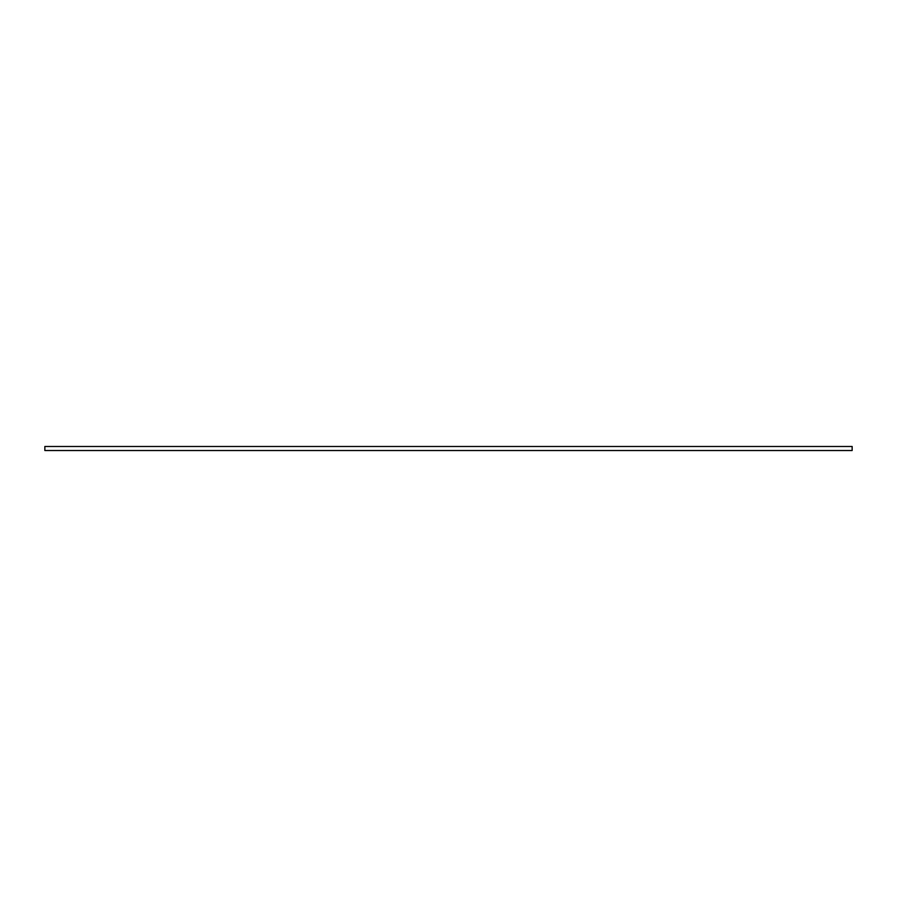 <?xml version="1.0" encoding="UTF-8"?>
<svg xmlns="http://www.w3.org/2000/svg" width="897" height="897" viewBox="0 0 897 897"><rect width="100%" height="100%" fill="white"/><g stroke="black" fill="none" stroke-linecap="round" stroke-linejoin="round"><path stroke-width="1.35" d="M44.85 446.482L44.85 450.518L852.15 450.518L852.15 446.482L44.85 446.482"/></g></svg>
